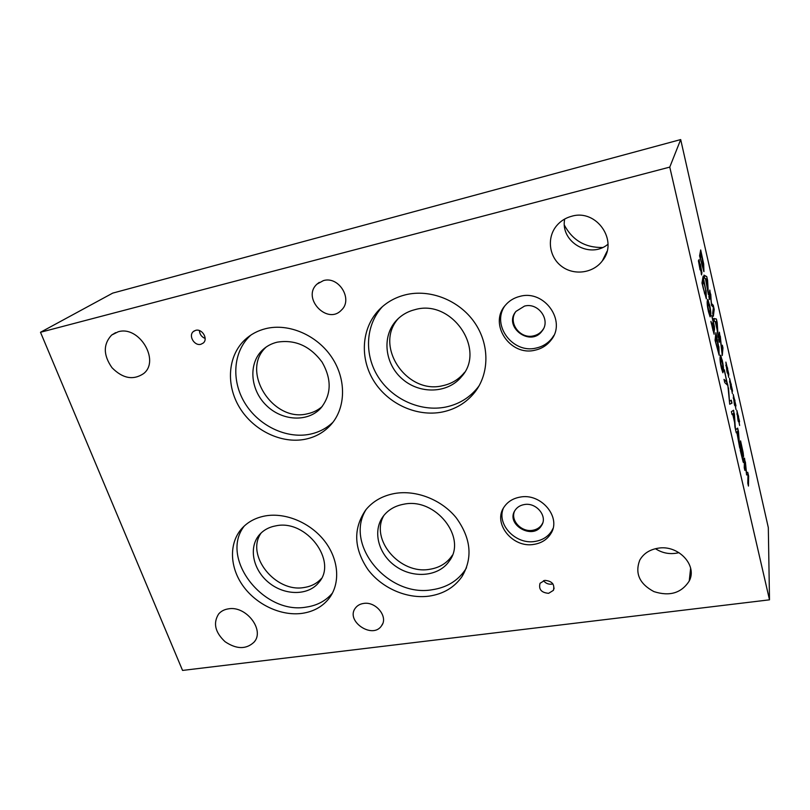 <?xml version="1.0" encoding="UTF-8"?>
<svg xmlns="http://www.w3.org/2000/svg" width="810" height="810" viewBox="0 0 810 810"><rect width="100%" height="100%" fill="white"/><g stroke="black" fill="none" stroke-linecap="round" stroke-linejoin="round"><path stroke-width="1.21" d="M741.19 444.761L741.099 447.484L742.912 453.661L741.19 444.761L740.897 447.525L742.649 454.147M741.059 448.527L740.937 452.031L743.003 458.997L741.059 448.527L740.735 452.071L742.75 459.462M742.841 455.524L743.681 461.913L743.448 462.54L743.114 461.882L740.239 450.238L740.583 440.873L743.135 452.486L743.59 456.435L742.638 455.554L743.418 462.51M743.135 452.486L743.357 456.82M740.553 441.663L742.932 452.527M738.001 431.011L736.847 432.003L738.588 438.676L738.001 431.011L736.847 432.003M737.049 431.973L738.588 438.676M735.622 429.826L737.667 428.095L738.467 431.619L739.773 448.173L736.827 432.216L736.249 432.813L734.933 427.062L734.609 422.516L732.685 414.123L732.088 414.619L731.4 411.632L733.597 410.235L735.571 429.826M736.827 432.216L736.219 432.672M738.467 431.619L739.459 446.806M737.495 428.237L738.274 431.649M733.921 413.14L732.726 413.961L734.478 420.694L733.921 413.14L732.726 413.961M732.928 413.92L734.478 420.694M732.685 414.123L732.058 414.507M734.407 413.799L735.328 428.794M733.404 410.356L734.204 413.829M727.582 383.899L727.491 385.145L724.758 382.583L724.019 379.363L726.914 382.259L724.373 369.826L727.309 384.973M724.312 370.514L727.38 383.94M726.914 382.259L724.089 379.677M722.722 368.084L722.743 364.814L721.224 358.172L720.779 362.991L722.257 369.725L722.722 368.084M721.011 358.212L720.576 363.032L722.236 369.725M720.444 355.225L721.933 359.863C723.036 364.672 723.462 368.449 723.208 371.193L722.885 372.782M722.135 359.822C723.239 364.632 723.664 368.408 723.421 371.152L722.834 372.732L721.406 368.185C720.272 363.244 719.847 359.417 720.12 356.714L720.708 355.236L721.933 359.863M716.496 336.606L715.868 342.468L717.913 350.629L718.521 352.016L718.885 351.307L716.496 336.606L715.665 342.508L718.531 352.026M715.837 333.356L718.672 346.65L719.219 355.236M718.875 346.609L719.138 355.175L715.068 340.291L715.898 332.718L718.672 346.65M700.549 268.434L701.683 274.954L700.336 268.242L700.083 269.922L698.412 260.648L699.87 265.68L700.336 263.989L701.986 273.173L700.377 268.475M701.217 273.567L701.369 274.408M700.478 267.381L701.622 271.714M700.782 265.984L700.265 267.432M700.245 264.566L700.579 266.024M698.524 261.762L699.86 265.437L699.06 259.534L700.083 265.639M699.06 259.534L699 260.476M700.336 268.242L699.962 269.386M705.551 289.302L703.444 280.382L702.614 285.495L703.161 287.904L705.439 295.62L706.026 295.053L705.551 289.302M703.657 280.341L702.614 285.495M702.817 285.444L704.73 294.01M704.943 293.959L705.439 295.62M702.969 277.02L705.905 290.76L706.391 298.9M706.117 290.709L706.3 298.819L701.966 283.044L703.07 276.473L705.905 290.76M709.985 312.376L710.076 309.359L708.507 302.505L707.91 306.737L709.459 313.693L709.985 312.376M708.304 302.555L707.697 306.787L709.449 313.743M707.646 299.467L709.297 304.509C710.431 309.471 710.836 313.166 710.502 315.576L710.147 316.842M709.509 304.459C710.643 309.43 711.038 313.116 710.704 315.535L710.066 316.771L708.497 311.83C707.332 306.727 706.928 302.991 707.302 300.632L707.94 299.487L709.297 304.509M714.379 326.43L714.501 330.055L713.519 327.311L714.086 334.246L710.917 321.681L713.671 330.662L712.415 323.139L713.823 327.007L713.782 324.8L711.909 315.647L714.379 326.43L714.46 330.004M712.435 322.947L713.711 327.027M710.967 321.327L713.033 330.601M714.167 330.885L714.096 334.257M713.458 328.08L713.964 330.936M711.838 316.173L714.167 326.47M731.977 403.147L729.709 404.231L727.805 384.871L729.456 401.233L731.298 400.191L731.977 403.147L729.699 404.18M731.116 400.292L731.774 403.188M729.456 401.233L728.524 388.02M727.906 386.228L728.322 388.051M748.632 476.148L748.45 486.071L747.802 483.246L747.974 474.711L746.587 474.943L745.078 462.044L744.856 470.408L744.248 467.745L744.512 458.106L746.466 472.605L747.751 472.281L748.632 476.148L748.258 485.261M747.559 472.331L748.44 476.179M746.466 472.605L745.392 461.943M744.491 458.916L745.19 461.973M745.078 462.044L744.684 469.618M747.974 474.711L746.587 474.943M669.769 167.103L769.5 599.825L768.315 527.614L680.694 139.573L669.769 167.103L40.5 332.272L112.711 293.119L680.694 139.573M738.548 419.266L739.641 425.473L738.396 419.286L738.335 421.514L737.92 419.722L736.857 410.386L739.55 421.514L738.548 419.266L738.153 420.755M731.278 387.291L732.372 393.528L731.116 387.281L731.015 389.377L730.6 387.555L729.567 378.351L732.321 389.731L732.503 391.26L731.126 387.322M722.955 347.915L722.287 355.499L719.908 335.927L719.27 342.296L718.642 339.522L719.381 332.201L721.801 351.145L722.338 345.202L722.955 347.915L722.145 354.871M714.542 321.519L713.843 318.472L716.384 319.008L717.214 322.643L718.156 337.395L717.194 330.156L715.24 321.58L714.542 321.519M703.677 263.908L703.86 271.563L699.577 255.849L700.69 249.936L703.677 263.908L703.951 271.633M704.68 278.275L703.971 275.147L706.745 276.595L707.596 280.321L708.385 294.536L705.449 278.579L704.68 278.275M714.197 309.38L713.357 316.315L712.668 313.288L713.408 307.344L711.555 305.441L710.329 293.807L709.54 299.558L708.892 296.713L709.823 290.101L711.534 303.558L713.256 305.238L714.197 309.38L713.225 315.748M727.593 371.081L728.686 377.339L727.431 371.041L727.309 373.086L726.894 371.243L725.881 362.1L728.666 373.613L728.838 375.141L727.441 371.112M734.933 403.35L736.017 409.576L734.771 403.36L734.69 405.526L734.275 403.714L733.232 394.44L735.956 405.699L734.933 403.35L734.528 404.787M735.956 405.699L735.814 406.205M734.832 402.236L735.753 405.729M734.964 400.322L734.629 402.266M734.528 399.3L734.761 400.353M734.316 400.656L733.222 397.811M727.501 369.988L728.463 373.653M727.663 368.206L727.299 370.028M727.208 367.102L727.471 368.246M726.965 368.337L725.831 365.34M727.431 371.041L727.147 372.397M713.256 305.238L713.995 309.42M711.534 303.558L713.053 305.279M710.755 294.202L711.332 303.608M709.742 290.679L710.552 294.243M710.329 293.807L709.408 299.022M707.019 279.237L705.551 278.741L707.171 285.839L707.019 279.237M705.753 278.701L707.373 285.798M707.596 280.321L708.112 293.331M706.745 276.595L707.393 280.361M704.012 275.319L706.553 276.635M701.268 253.682L700.417 258.269L702.493 266.682L703.212 268.373L703.576 267.948L701.268 253.682L700.215 258.319L703.242 268.404M700.599 250.442L703.475 263.949M716.678 321.712L715.311 321.631L716.89 328.556L716.678 321.712M715.513 321.59L717.093 328.516M717.214 322.643L717.873 336.14M716.384 319.008L717.012 322.684M713.863 318.563L716.182 319.049M722.277 345.86L722.753 347.956M721.801 351.145L720.323 336.363M719.321 332.829L720.13 336.403M719.908 335.927L719.138 341.699M731.177 386.188L732.129 389.762M731.329 384.335L730.985 386.228M730.883 383.272L731.136 384.375M730.66 384.578L729.547 381.652M731.116 387.281L730.853 388.668M739.55 421.514L739.408 422.04M738.447 418.132L739.358 421.554M738.558 416.158L738.244 418.173M738.133 415.176L738.366 416.198M737.94 416.593L736.867 413.829M515.433 312.123C507.941 323.139 520.395 339.35 533.567 335.856C537.253 335.016 540.229 333.133 542.497 330.227L543.399 328.89M524.526 306.089C538.468 302.201 551.114 320.325 542.052 331.027C530.418 347.52 502.767 326.673 516 311.374L524.526 306.089M514.431 511.444C510.482 520.789 521.701 532.403 532.605 530.307C536.706 529.608 539.814 527.674 541.91 524.485L542.73 522.916M524.192 504.579C536.291 502.068 548.016 516.375 541.495 525.599C532.858 540.604 505.015 524.252 515.16 510.168C517.225 507.151 520.243 505.288 524.192 504.579M503.283 508.397C496.51 524.799 516.071 544.978 535.137 541.414C542.447 540.199 547.955 536.736 551.661 531.036L552.967 528.545M519.979 497.127C541.202 492.652 561.938 517.742 550.628 533.952C546.912 539.683 541.384 543.146 534.043 544.361C512.558 548.471 492.196 522.987 504.265 506.766C507.89 501.582 513.125 498.373 519.979 497.127M504.731 306.048C491.275 325.377 513.074 354.071 536.291 348.017C542.892 346.528 548.208 343.156 552.238 337.902L553.827 335.482M519.99 296.349C544.442 289.413 566.838 321.155 551.134 340.008C547.094 345.283 541.748 348.675 535.116 350.163C510.3 356.673 488.349 324.182 505.258 305.4C509.085 300.824 513.996 297.807 519.99 296.349M266.298 346.943C239.74 370.575 272.717 422.931 307.517 413.768C313.176 412.574 318.107 410.113 322.309 406.397M277.142 342.184C295.042 339.309 310.017 345.931 322.066 362.07C331.908 379.353 331.492 394.713 320.821 408.139C307.678 422.557 281.91 420.987 266.196 405.263C250.249 389.762 248.143 363.649 262.399 350.123C266.5 346.214 271.411 343.572 277.142 342.184M383.859 515.484C369.755 539.602 400.12 574.847 429.725 569.288C439.192 567.79 446.512 563.446 451.666 556.247L452.334 555.235M403.775 504.215C435.547 497.259 467.522 537.85 449.206 561.168C438.757 576.558 413.546 578.806 395.948 566.453C378.159 554.344 372.084 530.489 383.575 515.838C388.486 509.652 395.219 505.774 403.775 504.215M261.225 532.889C245.055 554.971 275.43 593.052 304.246 587.483C311.273 586.41 316.983 583.433 321.367 578.553M275.926 525.832C306.312 519.078 337.942 561.289 318.897 582.38C308.509 595.755 284.998 595.775 269.082 582.856C252.983 570.149 248.214 547.438 259.463 534.711C263.635 530.013 269.123 527.047 275.926 525.832M398.479 318.381C373.41 345.536 406.691 395.027 442.847 385.671C451.545 383.788 458.662 379.495 464.211 372.782L464.555 372.347M415.246 309.572C451.828 298.941 486.294 349.545 461.659 376.498C448.102 393.498 420.127 394.5 402.55 379.191C384.73 364.166 381.51 336.322 396.444 320.406C401.517 315.009 407.784 311.394 415.246 309.572M250.898 335.067L250.249 335.654C232.966 351.793 231.144 380.842 244.984 403.258C258.744 425.736 286.203 438.979 309.724 434.261C318.775 432.418 326.531 428.389 333.021 422.182M265.801 328.627C288.816 322.937 317.135 335.188 331.857 357.443C346.68 379.657 345.84 408.27 330.774 424.885C323.919 432.378 315.384 437.177 305.157 439.263C281.434 443.981 253.712 430.586 239.79 407.906C225.787 385.287 227.559 356.005 244.964 339.744C250.796 334.327 257.742 330.622 265.801 328.627M366.13 509.47C343.804 544.624 388.263 597.669 432.267 589.731C446.462 587.604 457.367 581.094 465.001 570.21L466.509 567.769M394.662 493.482C416.208 489.706 441.713 499.709 456.324 517.914C471.045 538.377 472.949 557.918 462.034 576.528C454.349 587.483 443.353 594.013 429.037 596.14C406.822 599.127 381.743 588.101 367.872 569.44C353.757 548.431 353.038 528.616 365.705 509.986C372.802 501.258 382.452 495.76 394.662 493.482M244.296 525.994C219.115 557.999 263.564 615.023 306.301 607.095C317.226 605.495 325.964 600.787 332.515 592.971M265.386 515.899C285.808 512.295 310.807 522.926 324.891 541.424C339.025 559.902 340.473 583.656 329.042 598.428C322.431 606.741 313.419 611.722 302.019 613.372C281.04 616.218 256.537 604.756 243.091 585.995C229.605 567.263 228.764 543.135 241.826 528.505C247.84 521.873 255.687 517.671 265.386 515.899M382.492 306.585C365.35 325.063 364.014 354.82 378.31 377.106C392.556 399.451 420.653 412.057 445.632 407.076C458.794 404.322 469.517 397.811 477.789 387.514L479.226 385.58M405.587 294.779C430.029 288.775 459.047 300.226 474.376 322.238C489.777 344.209 489.554 373.521 474.741 392.334C466.398 402.712 455.574 409.273 442.29 412.027C416.937 417.059 388.395 404.119 374.048 381.348C359.64 358.638 361.27 328.445 378.948 309.957C386.178 302.474 395.057 297.412 405.587 294.779M199.402 330.571C199.685 334.348 201.599 336.98 205.143 338.448M195.655 330.348C202.115 328.364 208.423 338.924 203.259 343.035L200.89 344.28C194.41 346.234 188.133 335.654 193.357 331.543L195.655 330.348M543.53 580.649C545.545 583.271 548.228 584.445 551.58 584.172L552.896 583.868M544.765 580.375C552.015 580.972 554.89 584.304 553.402 590.348L548.623 593.325C541.353 592.687 538.498 589.346 540.047 583.281L544.765 580.375M118.149 331.796C139.118 325.185 160.41 360.703 143.573 373.623C133.225 380.498 122.705 378.533 111.993 367.71C103.224 355.175 103.103 344.291 111.608 335.077L118.149 331.796M607.966 244.256C589.963 259.433 559.933 241.866 564.702 219.024M564.438 225.281C572.559 240.317 585.255 247.728 602.539 247.506M571.627 216.27C596.717 208.585 618.891 241.147 602.346 260.861C593.011 273.416 573.612 275.775 561.34 266.125C548.907 256.689 546.588 237.532 556.743 225.585C560.692 220.958 565.653 217.86 571.627 216.27M679.003 552.643C670.609 554.698 662.752 553.392 655.452 548.704M658.115 548.198C678.193 544.573 697.724 565.279 689.229 581.013C681.433 593.102 669.647 596.636 653.903 591.594C639.525 583.909 634.787 573.47 639.708 560.257C643.413 553.635 649.549 549.625 658.115 548.198M228.41 608.857C246.119 605.424 265.072 630.17 254.097 642.107C246.22 649.519 236.55 649.387 225.099 641.722C215.055 632.327 212.909 623.072 218.66 613.96C221.079 611.175 224.329 609.464 228.41 608.857M323.392 280.614C338.944 275.775 353.302 299.538 341.395 310.129C327.331 325.377 301.431 297.847 317.024 284.108L323.392 280.614M363.558 603.45C375.931 601.162 388.608 616.997 381.53 625.786C372.539 639.697 345.04 620.875 355.479 607.966C357.382 605.475 360.075 603.966 363.558 603.45M769.5 599.825L182.554 670.427L40.5 332.272M542.497 330.227L542.052 331.027M541.91 524.485L541.495 525.599M551.661 531.036L550.628 533.952M552.238 337.902L551.134 340.008M266.105 347.075L262.399 350.123M451.666 556.247L449.206 561.168M320.709 579.737L318.897 582.38M397.295 319.525L396.444 320.406M464.211 372.782L461.659 376.498M250.249 335.654L244.964 339.744M465.001 570.21L462.034 576.528M332.049 593.841L329.042 598.428M381.885 307.111L378.948 309.957M477.789 387.514L474.741 392.334M194.41 330.814L193.357 331.543M554.121 588.08L553.402 590.348M111.608 335.077L115.607 332.657M602.346 260.861L606.963 251.454M689.229 581.013L690.626 568.225M254.097 642.107L254.907 640.994M317.024 284.108L319.282 282.366M381.53 625.786L382.644 623.771"/></g></svg>
